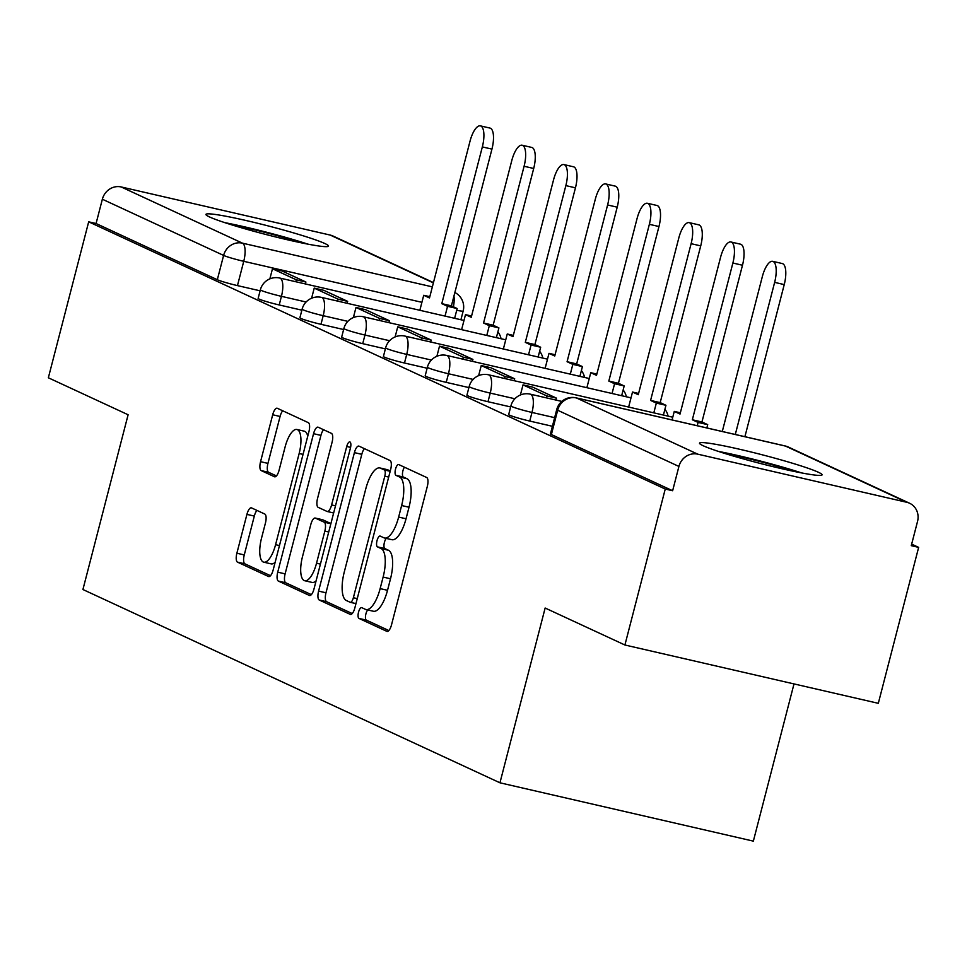 <?xml version="1.0" encoding="UTF-8"?>
<svg xmlns="http://www.w3.org/2000/svg" width="967" height="967" viewBox="0 0 967 967"><rect width="100%" height="100%" fill="white"/><g stroke="black" fill="none" stroke-linecap="round" stroke-linejoin="round"><path stroke-width="1.45" d="M358.527 612.184A5.572 1.994 -77 0 0 358.975 618.421L386.885 631.366A7.966 2.841 -77 0 0 387.09 631.427A7.966 2.841 -77 0 0 391.502 624.887L427.317 486.413A7.966 2.841 -77 0 0 426.677 477.505L398.755 464.571A5.572 1.994 -77 0 0 398.622 464.523A5.572 1.994 -77 0 0 395.527 469.104A5.572 1.994 -77 0 0 395.974 475.341L399.589 477.009A25.493 9.09 -77 0 1 401.631 505.523L398.646 517.067A25.493 9.09 -77 0 1 384.515 538.003A25.493 9.09 -77 0 1 383.875 537.785L380.261 536.105A5.572 1.994 -77 0 0 380.116 536.056A5.572 1.994 -77 0 0 377.021 540.638A5.572 1.994 -77 0 0 377.468 546.875L381.083 548.555A25.493 9.09 -77 0 1 383.125 577.069L380.14 588.613A25.493 9.09 -77 0 1 366.022 609.548A25.493 9.09 -77 0 1 365.369 609.331L361.755 607.651A5.572 1.994 -77 0 0 361.61 607.602A5.572 1.994 -77 0 0 358.527 612.184M367.738 609.947A5.572 1.994 -77 0 0 365.913 613.888A5.572 1.994 -77 0 0 366.36 620.125L388.855 630.557M404.46 467.206A5.572 1.994 -77 0 0 402.913 470.796A5.572 1.994 -77 0 0 403.36 477.033L406.974 478.713L399.589 477.009M386.244 538.401A5.572 1.994 -77 0 0 384.419 542.342A5.572 1.994 -77 0 0 384.854 548.579L388.468 550.259L381.083 548.555M703.166 445.739A63.302 4.436 14.5 0 0 770.844 466.106A63.302 4.436 14.5 0 0 822.083 474.857A63.302 4.436 14.5 0 0 818.42 472.271A63.302 4.436 14.5 0 0 750.743 451.903A63.302 4.436 14.5 0 0 699.516 443.152A63.302 4.436 14.5 0 0 703.166 445.739M209.585 216.983A63.302 4.436 14.5 0 0 277.263 237.35A63.302 4.436 14.5 0 0 328.49 246.101A63.302 4.436 14.5 0 0 324.839 243.515A63.302 4.436 14.5 0 0 257.162 223.147A63.302 4.436 14.5 0 0 205.935 214.396A63.302 4.436 14.5 0 0 209.585 216.983M251.541 507.905A7.966 2.841 -77 0 0 251.347 507.832A7.966 2.841 -77 0 0 246.923 514.384L236.879 553.221A7.966 2.841 -77 0 0 237.519 562.141L268.524 576.501A7.966 2.841 -77 0 0 268.729 576.574A7.966 2.841 -77 0 0 273.141 570.034L308.944 431.56A7.966 2.841 -77 0 0 308.316 422.652L277.311 408.279A7.966 2.841 -77 0 0 277.106 408.207A7.966 2.841 -77 0 0 272.694 414.758L260.558 461.682A7.966 2.841 -77 0 0 261.199 470.591L274.459 476.743A7.966 2.841 -77 0 0 274.664 476.816A7.966 2.841 -77 0 0 279.076 470.264L285.096 446.996A21.31 7.603 -77 0 1 296.905 429.493A21.31 7.603 -77 0 1 299.154 453.511L275.583 544.675A21.31 7.603 -77 0 1 263.773 562.178A21.31 7.603 -77 0 1 261.525 538.16L265.454 522.966A7.966 2.841 -77 0 0 264.813 514.057L251.541 507.905M697.751 454.164L906.828 502.296A16.234 15.121 114.9 0 1 909.596 503.251A16.234 15.121 114.9 0 1 917.55 521.37L911.265 545.666L918.65 547.37L878.314 703.323L624.912 645.001L545.146 608.025L499.951 782.799L82.92 589.519L128.115 414.758L48.35 377.783L88.686 221.83L665.248 489.036L672.633 490.74L678.919 466.445L557.669 410.25A16.234 1.136 -165.5 0 1 556.726 409.585L550.441 433.881A16.234 1.136 -165.5 0 0 551.383 434.546L557.669 410.25A16.234 15.121 114.9 0 1 576.489 397.969L697.751 454.164A16.234 15.121 114.9 0 0 678.919 466.445M624.912 645.001L665.248 489.036M318.59 591.091A7.966 2.841 -77 0 0 319.231 600.011L350.235 614.371A7.966 2.841 -77 0 0 350.441 614.444A7.966 2.841 -77 0 0 354.853 607.905L390.656 469.43A7.966 2.841 -77 0 0 390.027 460.522L359.023 446.15A7.966 2.841 -77 0 0 358.817 446.077A7.966 2.841 -77 0 0 354.405 452.629L318.59 591.091L325.976 592.795A7.966 2.841 -77 0 0 326.616 601.704L352.206 613.562M309.38 595.442L278.375 581.07A7.966 2.841 -77 0 1 277.734 572.162L313.55 433.687A7.966 2.841 -77 0 1 317.962 427.148A7.966 2.841 -77 0 1 318.167 427.221L331.427 433.361A7.966 2.841 -77 0 1 332.068 442.282L317.551 498.428A7.966 2.841 -77 0 0 318.191 507.349L326.991 511.422A7.966 2.841 -77 0 0 327.184 511.495A7.966 2.841 -77 0 0 331.608 504.943L346.73 446.488A5.572 1.994 -77 0 1 349.812 441.907A5.572 1.994 -77 0 1 350.405 448.192L313.997 588.963A7.966 2.841 -77 0 1 309.585 595.515A7.966 2.841 -77 0 1 309.38 595.442L309.791 595.539M260.111 290.813L237.459 285.603L243.744 261.308A16.234 1.136 -165.5 0 1 223.607 255.421L102.357 199.226A16.234 15.121 -65.1 0 1 121.189 186.957L330.255 235.09A16.234 15.121 -65.1 0 1 333.035 236.033L433.458 282.582M918.65 547.37L911.663 544.131M794.004 683.923L753.353 841.133L499.951 782.799M88.686 221.83L96.071 223.522L102.357 199.226M301.861 310.165L279.209 304.956L281.445 296.337A16.234 1.136 -165.5 0 1 260.377 289.786L258.141 298.416A16.234 1.136 14.5 0 0 279.209 304.956M343.623 329.529L320.971 324.308L323.196 315.689A16.234 1.136 -165.5 0 1 302.127 309.138L299.903 317.768A16.234 1.136 14.5 0 0 320.971 324.308M385.374 348.882L362.722 343.66L364.958 335.041A16.234 1.136 -165.5 0 1 343.889 328.49L341.665 337.12A16.234 1.136 14.5 0 0 362.722 343.66M427.136 368.234L404.484 363.012L406.708 354.393A16.234 1.136 -165.5 0 1 385.64 347.842L383.416 356.472A16.234 1.136 14.5 0 0 404.484 363.012M468.898 387.586L446.234 382.364L448.47 373.745A16.234 1.136 -165.5 0 1 427.402 367.194L425.178 375.825A16.234 1.136 14.5 0 0 446.234 382.364M510.649 406.938L487.997 401.716L490.221 393.098A16.234 1.136 -165.5 0 1 469.164 386.558L466.928 395.177A16.234 1.136 14.5 0 0 487.997 401.716M552.411 426.29L529.747 421.068L531.983 412.45A16.234 1.136 -165.5 0 1 510.914 405.91L508.69 414.529A16.234 1.136 14.5 0 0 529.747 421.068M96.071 223.522L217.321 279.717A16.234 1.136 14.5 0 0 237.459 285.603M672.633 490.74L551.383 434.546M372.754 611.023A25.493 9.09 -77 0 0 373.407 611.253A25.493 9.09 -77 0 0 387.525 590.305L380.14 588.613M388.468 550.259A25.493 9.09 -77 0 1 390.511 578.774L387.525 590.305M391.26 539.489A25.493 9.09 -77 0 0 391.901 539.707A25.493 9.09 -77 0 0 406.031 518.771L398.646 517.067M406.974 478.713A25.493 9.09 -77 0 1 409.017 507.228L406.031 518.771M364.438 448.664A7.966 2.841 -77 0 0 361.791 454.321L325.976 592.795M350.127 602.26A5.572 1.994 -77 0 0 350.272 602.308A5.572 1.994 -77 0 0 353.366 597.727L384.793 476.187A5.572 1.994 -77 0 0 384.346 469.95L380.539 468.185A25.493 9.09 -77 0 0 379.886 467.955A25.493 9.09 -77 0 0 365.768 488.903L344.276 571.981A25.493 9.09 -77 0 0 346.319 600.495L350.127 602.26M379.886 467.955L387.283 469.66A25.493 9.09 -77 0 1 387.924 469.889L390.269 470.965M311.35 594.632L285.761 582.775L278.375 581.07M323.582 429.723A7.966 2.841 -77 0 0 320.935 435.392L285.12 573.866A7.966 2.841 -77 0 0 285.761 582.775M302.478 556.702A21.31 7.603 -77 0 0 304.726 580.732A21.31 7.603 -77 0 0 316.535 563.217L324.839 531.101A7.966 2.841 -77 0 0 324.199 522.192L315.399 518.119A7.966 2.841 -77 0 0 315.194 518.046A7.966 2.841 -77 0 0 310.782 524.585L302.478 556.702M304.726 580.732L312.111 582.424A21.31 7.603 -77 0 0 316.088 580.853M322.374 519.714A7.966 2.841 -77 0 1 322.591 519.738A7.966 2.841 -77 0 1 322.785 519.811L330.907 523.57M263.773 562.178L271.159 563.882A21.31 7.603 -77 0 0 275.136 562.298M307.748 436.214A21.31 7.603 -77 0 0 304.291 431.185L296.905 429.493M282.727 410.794A7.966 2.841 -77 0 0 280.079 416.463L267.944 463.386A7.966 2.841 -77 0 0 268.584 472.295L276.441 475.933M256.956 510.407A7.966 2.841 -77 0 0 254.321 516.076L244.264 554.925A7.966 2.841 -77 0 0 244.905 563.834L270.494 575.691M772.669 261.332L782.267 263.544A18.663 6.66 103 0 1 784.237 284.588L774.64 282.376A18.663 6.66 -77 0 0 772.669 261.332A18.663 6.66 -77 0 0 762.322 276.671L722.289 431.487M784.237 284.588L744.904 436.697M774.64 282.376L735.295 434.485M724.488 453.354A54.781 3.832 -165.5 0 1 768.463 463.761A54.781 3.832 -165.5 0 1 795.285 471.666M801.558 472.911A62.891 4.4 14.5 0 0 769.841 463.544A62.891 4.4 14.5 0 0 718.408 451.408M230.908 224.598A54.781 3.832 -165.5 0 1 274.882 235.005A54.781 3.832 -165.5 0 1 301.704 242.91M307.965 244.155A62.891 4.4 14.5 0 0 276.248 234.788A62.891 4.4 14.5 0 0 224.827 222.652M730.907 241.98L740.517 244.192A18.663 6.66 103 0 1 742.487 265.236L732.877 263.024A18.663 6.66 -77 0 0 730.907 241.98A18.663 6.66 -77 0 0 720.56 257.319L680.031 414.057L674.277 411.398L672.065 419.932M680.357 412.8L674.277 411.398M742.487 265.236L701.945 421.975L707.699 424.646L698.089 422.434L697.243 425.722M706.853 427.934L707.699 424.646M555.94 400.06L556.436 398.126L532.612 387.09L523.014 384.878L546.838 395.926L546.331 397.848M523.014 384.878L520.403 394.983M556.436 398.126L546.838 395.926M732.877 263.024L692.336 419.775L698.089 422.434M692.336 419.775L701.945 421.975M689.157 222.628L698.754 224.84A18.663 6.66 103 0 1 700.724 245.884L691.115 243.672A18.663 6.66 -77 0 0 689.157 222.628A18.663 6.66 -77 0 0 678.81 237.967L638.268 394.705L632.515 392.046L628.635 407.059M638.595 393.448L632.515 392.046M700.724 245.884L660.183 402.623L665.949 405.294L656.339 403.082L653.813 412.849M663.422 415.061L665.949 405.294M514.178 380.708L514.686 378.774L490.861 367.738L481.252 365.526L505.076 376.574L504.581 378.496M481.252 365.526L478.641 375.631M514.686 378.774L505.076 376.574M691.115 243.672L650.586 400.423L656.339 403.082M650.586 400.423L660.183 402.623M647.394 203.275L657.004 205.488A18.663 6.66 103 0 1 658.962 226.532L649.365 224.32A18.663 6.66 -77 0 0 647.394 203.275A18.663 6.66 -77 0 0 637.048 218.615L596.518 375.353L590.764 372.694L586.872 387.707M596.844 374.096L590.764 372.694M658.962 226.532L618.433 383.27L624.186 385.942L614.577 383.73L612.051 393.496M621.66 395.708L624.186 385.942M472.428 361.356L472.923 359.422L449.099 348.386L439.502 346.174L463.326 357.21L462.818 359.144M439.502 346.174L436.891 356.279M472.923 359.422L463.326 357.21M649.365 224.32L608.823 381.071L614.577 383.73M608.823 381.071L618.433 383.27M605.632 183.923L615.242 186.135A18.663 6.66 103 0 1 617.212 207.18L607.602 204.968A18.663 6.66 -77 0 0 605.632 183.923A18.663 6.66 -77 0 0 595.297 199.262L554.756 356.001L549.002 353.342L545.122 368.354M555.082 354.744L549.002 353.342M617.212 207.18L576.67 363.918L582.424 366.59L572.827 364.378L570.3 374.144M579.898 376.356L582.424 366.59M430.666 342.004L431.173 340.07L407.349 329.034L397.739 326.822L421.564 337.858L421.068 339.792M397.739 326.822L395.128 336.927M431.173 340.07L421.564 337.858M607.602 204.968L567.073 361.706L572.827 364.378M567.073 361.706L576.67 363.918M563.882 164.571L573.479 166.783A18.663 6.66 103 0 1 575.45 187.828L565.852 185.616A18.663 6.66 -77 0 0 563.882 164.571A18.663 6.66 -77 0 0 553.535 179.91L513.006 336.649L507.252 333.99L503.36 349.002M513.332 335.392L507.252 333.99M575.45 187.828L534.92 344.566L540.674 347.238L531.064 345.026L528.538 354.792M538.148 357.004L540.674 347.238M388.915 322.652L389.411 320.718L365.586 309.682L355.989 307.47L379.801 318.506L379.306 320.44M355.989 307.47L353.378 317.575M389.411 320.718L379.801 318.506M565.852 185.616L525.311 342.354L531.064 345.026M525.311 342.354L534.92 344.566M522.12 145.219L531.729 147.431A18.663 6.66 103 0 1 533.699 168.476L524.09 166.264A18.663 6.66 -77 0 0 522.12 145.219A18.663 6.66 -77 0 0 511.785 160.558L471.243 317.297L465.49 314.638L461.61 329.65M471.57 316.04L465.49 314.638M533.699 168.476L493.158 325.214L498.912 327.886L489.314 325.674L486.788 335.44M496.385 337.652L498.912 327.886M347.153 303.3L347.661 301.366L323.836 290.33L314.227 288.118L338.051 299.154L337.556 301.088M314.227 288.118L311.616 298.223M347.661 301.366L338.051 299.154M524.09 166.264L483.56 323.002L489.314 325.674M483.56 323.002L493.158 325.214M480.369 125.867L489.967 128.079A18.663 6.66 103 0 1 491.937 149.123L482.34 146.911A18.663 6.66 -77 0 0 480.369 125.867A18.663 6.66 -77 0 0 470.022 141.206L429.493 297.945L423.727 295.286L419.847 310.298M429.819 296.688L423.727 295.286M491.937 149.123L451.408 305.862L457.161 308.533L447.552 306.321L445.025 316.088M454.635 318.3L457.161 308.533M305.403 283.947L305.898 282.013L282.074 270.978L272.476 268.766L296.289 279.801L295.793 281.735M272.476 268.766L269.853 278.871M305.898 282.013L296.289 279.801M482.34 146.911L441.798 303.65L447.552 306.321M441.798 303.65L451.408 305.862M366.36 620.125L358.975 618.421M403.36 477.033L395.974 475.341M384.854 548.579L377.468 546.875M421.914 302.32L243.744 261.308A16.234 5.79 103 0 0 242.439 243.152L432.358 286.873M433.385 282.884L330.255 235.09M121.189 186.957L242.439 243.152A16.234 15.121 114.9 0 0 223.607 255.421L217.321 279.717M906.828 502.296L785.567 446.101L576.489 397.969A16.234 5.79 -77 0 0 576.078 397.836A16.234 5.79 -77 0 0 575.498 397.775M306.092 302.006L281.445 296.337A16.234 5.79 103 0 0 280.14 278.182A16.234 5.79 103 0 0 279.729 278.037A16.234 16.234 0 0 0 260.377 289.786M347.854 321.358L323.196 315.689A16.234 5.79 103 0 0 321.902 297.534A16.234 5.79 103 0 0 321.491 297.389A16.234 16.234 0 0 0 302.127 309.138M389.604 340.71L364.958 335.041A16.234 5.79 103 0 0 363.652 316.886A16.234 5.79 103 0 0 363.241 316.741A16.234 16.234 0 0 0 343.889 328.49M431.367 360.062L406.708 354.393A16.234 5.79 103 0 0 405.415 336.238A16.234 5.79 103 0 0 405.004 336.093A16.234 16.234 0 0 0 385.64 347.842M473.117 379.415L448.47 373.745A16.234 5.79 103 0 0 447.165 355.59A16.234 5.79 103 0 0 446.754 355.445A16.234 16.234 0 0 0 427.402 367.194M514.879 398.767L490.221 393.098A16.234 5.79 103 0 0 488.927 374.942A16.234 5.79 103 0 0 488.516 374.797A16.234 16.234 0 0 0 469.164 386.558M554.635 417.659L531.983 412.45A16.234 5.79 103 0 0 530.678 394.294A16.234 5.79 103 0 0 530.267 394.149A16.234 16.234 0 0 0 510.914 405.91M460.921 319.751L463.169 311.023A16.234 1.136 -165.5 0 1 456.702 310.286M453.946 296.059A16.234 5.79 103 0 1 453.414 306.793M556.726 409.585A16.234 16.234 0 0 1 576.078 397.836L785.156 445.956A16.234 5.79 -77 0 1 785.567 446.101A16.234 15.121 -65.1 0 1 788.335 447.044A16.234 16.234 0 0 0 785.156 445.956A16.234 5.79 -77 0 0 784.721 445.908M390.511 578.774L383.125 577.069M409.017 507.228L401.631 505.523M361.791 454.321L354.405 452.629M326.616 601.704L319.231 600.011M355.965 603.613L350.417 602.332M357.246 598.633L353.366 597.727M388.686 477.082L384.793 476.187M390.185 471.292L384.346 469.95M387.924 469.889L380.539 468.185M285.12 573.866L277.734 572.162M320.935 435.392L313.55 433.687M333.651 512.957L327.402 511.519M335.489 505.838L331.608 504.943M350.586 447.37L346.73 446.488M320.415 564.112L316.535 563.217M328.732 531.995L324.839 531.101M330.871 523.727L324.199 522.192M322.785 519.811L315.399 518.119M279.463 545.569L275.583 544.675M303.046 454.405L299.154 453.511M268.584 472.295L261.199 470.591M267.944 463.386L260.558 461.682M280.079 416.463L272.694 414.758M244.905 563.834L237.519 562.141M244.264 554.925L236.879 553.221M254.321 516.076L246.923 514.384M530.267 394.149L561.779 401.402M488.516 374.797L672.766 417.212M446.754 355.445L631.016 397.86M668.088 416.136A16.234 16.234 0 0 0 664.909 409.307M405.004 336.093L589.254 378.508M626.338 396.784A16.234 16.234 0 0 0 623.147 389.955M363.241 316.741L547.503 359.156M584.576 377.432A16.234 16.234 0 0 0 581.397 370.603M321.491 297.389L505.741 339.804M542.825 358.08A16.234 16.234 0 0 0 539.634 351.251M279.729 278.037L463.979 320.452M501.063 338.728A16.234 16.234 0 0 0 497.884 331.899M463.169 311.023A16.234 16.234 0 0 0 454.865 292.505M909.596 503.251L788.335 447.044M373.407 611.253L366.022 609.548M391.901 539.707L384.515 538.003M355.953 603.626L350.272 602.308M333.651 512.981L327.184 511.495M322.591 519.738L315.194 518.046"/></g></svg>
